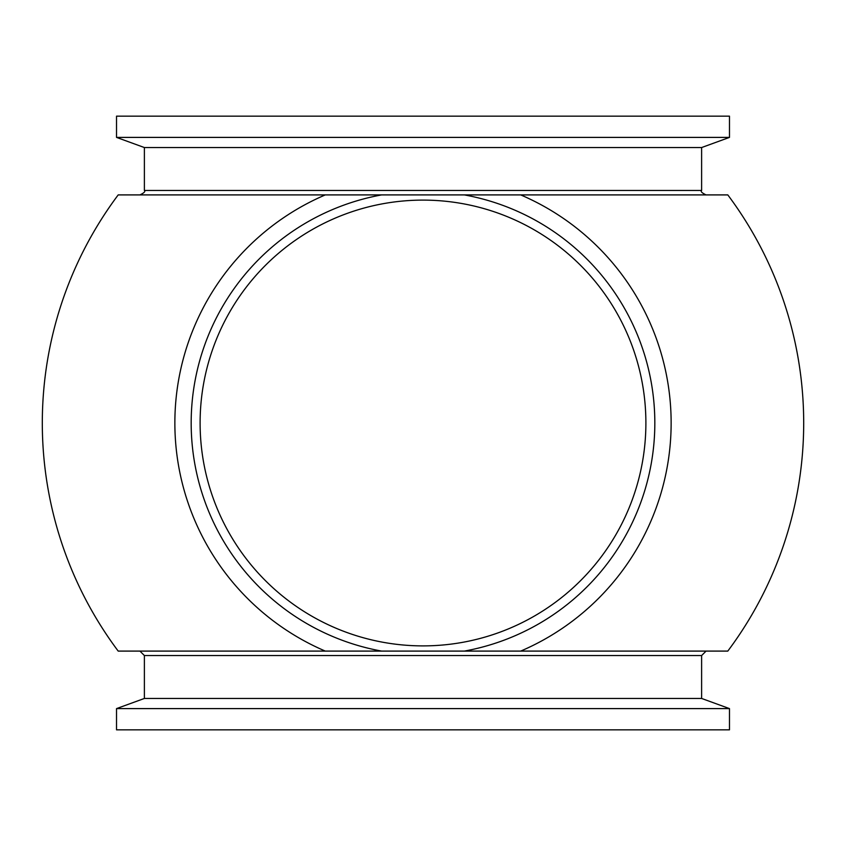 <?xml version="1.0" encoding="UTF-8"?>
<svg xmlns="http://www.w3.org/2000/svg" width="846" height="846" viewBox="0 0 846 846"><rect width="100%" height="100%" fill="white"/><g stroke="black" fill="none" stroke-linecap="round" stroke-linejoin="round"><path stroke-width="0.63" stroke-dasharray="4.23 3.17" d="M200.111 423A222.889 222.889 0 0 1 423 200.111A222.889 222.889 0 0 1 645.889 423A222.889 222.889 0 0 1 423 645.889A222.889 222.889 0 0 1 200.111 423A222.889 222.889 0 0 1 423 200.111A222.889 222.889 0 0 1 645.889 423A222.889 222.889 0 0 1 423 645.889A222.889 222.889 0 0 1 200.111 423M729.474 708.599L116.526 708.599M729.474 729.844L116.526 729.844M701.62 698.458L144.38 698.458M423 651.092L139.928 651.092L423 651.092M423 194.908L139.928 194.908L423 194.908M701.62 147.542L144.38 147.542M729.474 137.401L116.526 137.401M729.474 116.156L116.526 116.156M727.803 651.092L118.197 651.092M727.803 194.908L118.197 194.908M701.62 655.555L144.38 655.555M701.62 190.445L144.38 190.445"/><path stroke-width="1.27" d="M645.889 423A222.889 222.889 0 0 1 311.55 616.025A222.889 222.889 0 0 1 311.55 229.975A222.889 222.889 0 0 1 645.889 423M520.713 651.092A248.142 248.142 0 0 0 520.713 194.908L325.287 194.908A248.142 248.142 0 0 0 325.287 651.092L727.803 651.092M423 708.599L729.474 708.599L729.474 729.844L116.526 729.844L116.526 708.599L423 708.599M116.526 708.599L144.38 698.458L701.62 698.458L729.474 708.599M706.072 194.908C701.916 192.941 700.425 191.45 701.62 190.445L144.38 190.445L144.38 147.542L701.62 147.542L729.474 137.401L729.474 116.156L116.526 116.156L116.526 137.401L729.474 137.401M118.197 651.092L325.287 651.092M520.713 194.908L727.803 194.908M118.197 194.908L325.287 194.908M464.338 194.908A231.804 231.804 0 0 1 464.338 651.092M381.662 651.092A231.804 231.804 0 0 1 381.662 194.908M144.38 698.458L144.38 655.555L701.62 655.555L706.072 651.092M701.62 698.458L701.62 655.555M144.38 655.555L139.928 651.092M144.38 190.445C145.575 191.45 144.084 192.941 139.928 194.908M701.62 190.445L701.62 147.542M144.38 147.542L116.526 137.401M727.793 651.103A380.7 380.7 0 0 0 727.793 194.897M118.207 194.897A380.7 380.7 0 0 0 118.207 651.103"/></g></svg>
